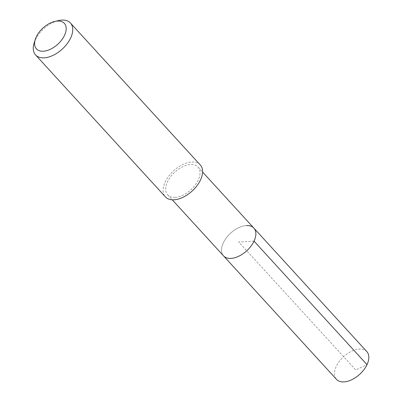<?xml version="1.0" encoding="UTF-8"?>
<svg xmlns="http://www.w3.org/2000/svg" width="402" height="402" viewBox="0 0 402 402"><rect width="100%" height="100%" fill="white"/><g stroke="black" fill="none" stroke-linecap="round" stroke-linejoin="round"><path stroke-width="0.3" stroke-dasharray="2.01 1.51" d="M366.835 351.609A20.562 11.939 -42.4 0 0 359.388 349.067A20.562 11.939 -42.4 0 0 339.383 361.297A20.562 11.939 -42.4 0 0 336.494 379.362M223.517 255.853A20.562 11.939 137.6 0 1 226.411 237.788A20.562 11.939 137.6 0 1 246.416 225.562A20.562 11.939 -42.4 0 0 226.411 237.788A20.562 11.939 -42.4 0 0 223.517 255.853M175.126 197.347A20.562 11.939 137.6 0 1 167.679 194.809A20.562 11.939 137.6 0 1 170.574 176.744A20.562 11.939 137.6 0 1 190.578 164.513A20.562 11.939 137.6 0 1 198.025 167.056A20.562 11.939 137.6 0 1 195.131 185.121A20.562 11.939 137.6 0 1 175.126 197.347M253.858 228.1A20.562 11.939 -42.4 0 0 246.416 225.562M200.291 164.981A23.633 13.723 -42.4 0 0 191.729 162.061A23.633 13.723 -42.4 0 0 168.739 176.121A23.633 13.723 -42.4 0 0 165.413 196.885M34.17 42.924A23.633 13.723 137.6 0 1 58.612 20.567M254.034 241.145L238.687 241.974L355.775 369.981L367.006 364.654M167.679 194.809L172.247 199.804M198.025 167.056L202.588 172.046"/><path stroke-width="0.6" d="M172.247 199.804L336.494 379.362A20.562 11.939 -42.4 0 0 343.936 381.9A20.562 11.939 -42.4 0 0 363.941 369.669A20.562 11.939 -42.4 0 0 366.835 351.609L253.858 228.1A20.562 11.939 137.6 0 1 250.969 246.165A20.562 11.939 137.6 0 1 230.964 258.391A20.562 11.939 137.6 0 1 223.517 255.853A20.562 11.939 -42.4 0 0 230.964 258.391A20.562 11.939 -42.4 0 0 250.969 246.165A20.562 11.939 -42.4 0 0 253.858 228.1A20.562 11.939 137.6 0 0 246.416 225.562M35.562 54.918L165.413 196.885A23.633 13.723 -42.4 0 0 173.971 199.799A23.633 13.723 -42.4 0 0 196.965 185.744A23.633 13.723 -42.4 0 0 200.291 164.981L70.435 23.02A23.633 13.723 137.6 0 1 67.109 43.783A23.633 13.723 137.6 0 1 44.119 57.838A23.633 13.723 137.6 0 1 35.562 54.918A23.633 13.723 137.6 0 1 34.17 42.924L35.336 39.295A18.904 10.98 137.6 0 1 54.893 21.406A18.904 10.98 137.6 0 1 57.501 21.035A18.904 10.98 137.6 0 1 64.511 35.366A18.904 10.98 137.6 0 1 43.295 51.225A18.904 10.98 137.6 0 1 35.336 39.295M54.893 21.406L58.612 20.567A23.633 13.723 137.6 0 1 61.878 20.1A23.633 13.723 137.6 0 1 70.435 23.02M367.006 364.654L254.034 241.145M202.588 172.046L253.858 228.1"/></g></svg>
